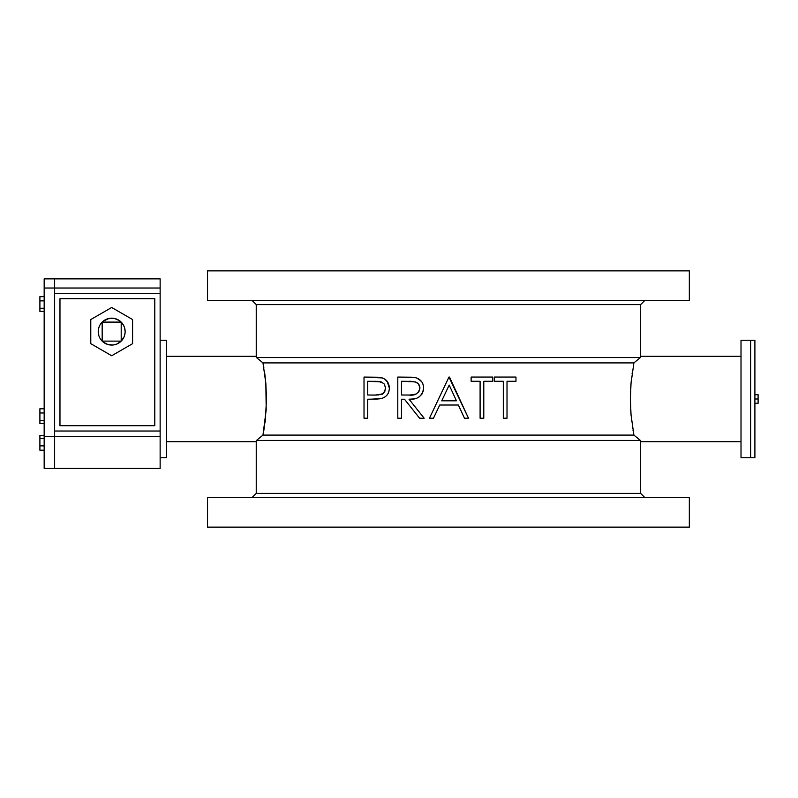 <?xml version="1.0" encoding="UTF-8"?>
<svg xmlns="http://www.w3.org/2000/svg" width="798" height="798" viewBox="0 0 798 798"><rect width="100%" height="100%" fill="white"/><g stroke="black" fill="none" stroke-linecap="round" stroke-linejoin="round"><path stroke-width="1.2" d="M644.914 497.663L640.644 493.393L256.238 493.393L251.969 497.663L256.238 493.393L640.644 493.393L640.644 441.713L741.013 441.713L640.575 441.394L640.644 493.393L644.914 497.663M251.969 300.337L256.238 304.607L640.644 304.607L644.914 300.337L640.644 304.607L256.238 304.607L256.238 356.287L166.543 356.287L256.308 356.616L256.238 304.607L251.969 300.337M166.543 340.267L160.139 340.267L166.543 340.267L166.543 457.733L166.543 340.267M160.139 457.733L166.543 457.733L160.139 457.733M639.138 358.571L640.365 357.574L256.517 357.574L256.308 356.616L256.517 357.574L640.365 357.574L633.901 362.91L631.038 383.22L630.36 399.01L631.038 414.8L633.901 435.09L640.365 440.426L640.575 441.394L640.365 440.426L256.517 440.426L262.971 435.09L265.355 419.658L266.522 398.99L265.834 383.22L262.971 362.91L256.517 357.574L262.971 362.91L265.834 383.22L266.213 409.683L262.971 435.09L633.901 435.09L631.038 414.8L630.36 399.01L631.038 383.22L633.901 362.91L262.971 362.91L633.901 362.91L640.365 357.574L640.575 356.606L640.365 357.574L637.622 359.828M256.238 441.713L256.238 493.393L256.238 441.713L166.543 441.713L256.238 441.713L256.517 440.426L256.238 441.713L256.517 440.426L259.25 438.182M750.629 340.267L741.013 340.267L741.013 457.733L750.629 457.733L750.629 340.267L750.629 457.733L741.013 457.733L741.013 340.267L754.898 340.267L750.629 340.267L750.629 457.733L754.898 457.733L750.629 457.733L750.629 340.267M640.644 356.287L640.644 304.607L640.644 356.287L741.013 356.287L640.644 356.287M689.332 300.337L689.332 270.861L207.54 270.861L207.54 300.337L689.332 300.337L207.54 300.337L207.54 270.861L689.332 270.861L689.332 300.337M689.332 527.139L689.332 497.663L207.54 497.663L207.54 527.139L689.332 527.139L207.54 527.139L207.54 497.663L689.332 497.663L689.332 527.139M412.007 408.686L419.598 418.222L412.007 408.686M411.838 377.205L397.793 377.065L397.793 418.222L401.484 418.222L401.484 399.229L404.486 399.229L419.598 418.222L424.167 418.222L409.045 399.229L416.586 408.686L409.045 399.229L412.875 399.01M412.995 398.99L415.409 398.541M415.568 398.501L414.202 398.81M419.11 396.955L421.843 394.292L423.399 390.601M423.499 390.032L423.618 388.726M423.608 387.16L423.519 386.252L423.608 387.16M423.349 385.344L422.691 383.389M423.03 384.257L422.371 382.771M418.641 378.93L421.923 382.033M415.289 377.614L417.304 378.252M416.217 377.863L414.252 377.434M414.122 377.414L411.858 377.205M377.923 377.225L364.018 377.065L364.018 418.222L367.718 418.222L367.718 399.229L377.155 399.05M377.264 399.04L379.718 398.801M382.91 397.993L381.065 398.561M379.968 398.761L370.661 399.229L381.135 398.551C386.352 397.214 389.095 393.733 389.344 388.107L389.314 389.035L389.344 388.107C389.085 382.591 386.451 379.12 381.464 377.683L384.606 379.01L387.19 381.344L389.314 387.19L387.948 382.451L384.596 379M381.983 398.312L382.811 398.022L381.983 398.312M385.863 396.257L387.13 394.97L385.863 396.257M388.137 393.454L388.845 391.748L388.137 393.454M381.414 377.673L379.22 377.324M379.05 377.304L377.993 377.225M444.077 387.369L439.189 397.673L444.077 387.369M429.444 418.222L439.189 397.673L429.444 418.222L433.474 418.222L439.738 405.025L433.474 418.222L439.738 405.025L458.391 405.025L464.476 418.222L458.391 405.025L439.738 405.025L433.474 418.222L429.444 418.222L448.965 377.065L468.486 418.222L448.965 377.065M638.949 439.269L633.901 435.09L262.971 435.09L256.517 440.426L640.365 440.426L640.644 441.713M632.535 427.229L632.704 428.297M631.597 420.257L631.697 421.164M630.669 409.683L631.038 414.78L630.669 409.683M631.038 383.22L630.669 388.327L631.038 383.22M631.418 379.369L631.268 380.766M632.405 371.629L632.086 373.823M263.879 367.888L263.569 366.083M265.355 378.382L264.786 373.843L265.355 378.382M265.834 383.22L265.764 382.382M265.175 421.204L265.006 422.561M264.178 428.297L263.749 430.85M631.198 381.524L631.517 378.442M631.667 420.885L631.527 419.688M632.495 426.99L632.345 425.982M633.014 430.192L633.123 430.85M257.744 439.429L256.517 440.426M264.477 371.629L264.786 373.843M263.869 367.838L263.759 367.17M382.282 377.923L364.018 377.065L364.018 418.222L367.718 418.222L367.718 399.229L370.661 399.229L367.718 399.229M388.845 391.748L389.314 389.035M383.249 397.843L384.407 397.274M385.624 387.658L384.606 391.718L381.873 394.112L376.676 395.06L367.718 395L367.718 381.284L381.215 381.923L384.107 383.898L385.624 387.658M382.771 398.042L381.135 398.551M387.18 381.334L389.344 388.107M376.776 377.165L381.464 377.683M367.718 395L374.92 395.1L367.718 395L367.718 381.284L367.718 395M380.377 381.693L367.718 381.284L377.983 381.374L382.791 382.701L377.803 381.364M384.117 383.908L385.653 388.117C383.988 392.776 382.731 394.771 381.873 394.112L382.661 393.673M374.92 395.1L381.873 394.112L374.92 395.1M378.432 394.94L382.671 393.673L385.065 390.88M384.616 391.708L385.055 390.91M376.097 381.294L375.24 381.284L376.097 381.294M384.047 392.466L384.606 391.718M382.671 393.673L383.399 393.125M421.384 381.314L417.065 378.152M413.494 398.93L409.045 399.229C417.484 399.808 422.351 396.087 423.638 388.067C423.379 382.561 420.616 379.08 415.349 377.624L397.793 377.065L397.793 418.222L401.484 418.222L401.484 399.229L404.486 399.229L419.598 418.222L424.167 418.222L416.586 408.686M419.928 387.609L418.93 391.609L416.167 394.013L410.84 395.03L401.484 395L401.484 381.284L415.409 381.923L418.381 383.898L419.928 387.609M423.489 386.072L423.638 388.067M410.691 377.155L415.349 377.624M404.486 399.229L401.484 399.229M417.015 382.691L418.92 384.626L419.948 388.057C418.591 393.514 414.95 395.848 409.015 395.06L401.484 395L401.484 381.284L401.484 395M411.868 381.364L401.484 381.284L412.047 381.374L416.237 382.252M419.698 386.272L419.369 385.424M419.359 385.404L418.93 384.636M418.88 384.566L418.381 383.908M418.371 383.898L417.045 382.711M413.105 394.84L416.167 394.013L418.92 391.619M418.93 391.599L419.948 388.067M410.98 381.314L409.194 381.284M409.015 395.06L414.451 394.601M439.738 405.025L458.391 405.025L464.476 418.222L468.486 418.222L459.179 398.052M456.446 400.805L441.733 400.805L449.194 385.085L456.446 400.805L441.733 400.805L456.446 400.805L449.194 385.085L456.446 400.805L449.194 385.085L441.733 400.805M441.633 392.516L443 389.633M468.486 418.222L464.476 418.222L458.391 405.025M454.79 388.546L456.626 392.526M459.01 397.673L449.493 377.065M449.174 385.115L445.484 392.905M445.364 393.155L441.843 400.576M492.765 381.284L483.788 381.284L483.788 418.222L480.097 418.222L480.097 381.284L471.129 381.284L471.129 377.065L471.129 381.284L480.097 381.284L480.097 418.222L483.788 418.222L483.788 381.284L492.765 381.284L492.765 377.065L471.129 377.065L492.765 377.065L492.765 381.284L492.765 377.065M494.341 377.065L494.341 381.284L503.309 381.284L503.309 418.222L507.009 418.222L507.009 381.284L515.977 381.284L515.977 377.065L494.341 377.065L515.977 377.065L515.977 381.284L507.009 381.284L507.009 418.222L503.309 418.222L503.309 381.284L494.341 381.284L494.341 377.065M754.898 457.733L754.898 340.267L754.898 399L758.1 399L754.898 399L754.898 457.733M160.139 288.018L160.139 278.881L160.139 288.018L54.633 288.018L160.139 288.018L160.139 293.355L160.139 288.018M54.633 288.018L54.633 293.355L160.139 293.355L160.139 436.376L160.139 431.03L54.633 431.03L54.633 436.376L160.139 436.376L160.139 468.406L54.633 468.406L54.633 436.376L54.633 468.406L44.169 468.406L44.169 436.376L160.139 436.376L160.139 468.406L54.633 468.406L54.633 293.355L54.633 431.03L160.139 431.03L160.139 293.355L54.633 293.355L54.633 278.881L54.633 288.018L44.169 288.018L54.633 288.018L54.633 278.881L44.169 278.881L44.169 436.376L44.169 278.881M59.97 298.691L59.97 425.693L154.792 425.693L154.792 298.691L59.97 298.691L154.792 298.691L154.792 425.693L59.97 425.693L59.97 298.691M54.633 468.406L44.169 468.406L44.169 436.376L54.633 436.376L54.633 468.406M44.169 450.202L39.9 450.202L39.9 445.873L44.169 445.873L39.9 445.873L39.9 438.511L44.169 438.511L39.9 438.511L39.9 435.489L44.169 435.489L39.9 435.489L39.9 450.202L44.169 450.202M44.169 420.356L39.9 420.356L39.9 412.985L44.169 412.985L39.9 412.985L39.9 408.776L44.169 408.776L39.9 408.776L39.9 420.356L44.169 420.356M39.9 423.519L44.169 423.519L39.9 423.519L39.9 420.356L39.9 423.519M44.169 308.237L39.9 308.237L39.9 300.866L44.169 300.866L39.9 300.866L39.9 296.656L44.169 296.656L39.9 296.656L39.9 308.237L44.169 308.237M39.9 311.4L44.169 311.4L39.9 311.4L39.9 308.237L39.9 311.4M754.898 394.731L758.1 394.731L758.1 403.269L754.898 403.269L758.1 403.269L758.1 394.731L754.898 394.731M98.553 334.542L98.234 331.619A13.456 13.456 0 0 1 121.196 322.103A13.456 13.456 0 0 0 114.304 318.422L113.007 318.222A13.456 13.456 0 0 0 112.997 318.222L111.69 318.163A13.456 13.456 0 0 0 111.68 318.163L110.363 318.222A13.456 13.456 0 0 0 110.363 318.222L109.057 318.422A13.456 13.456 0 0 0 102.174 322.103L101.246 323.12M125.077 330.302A13.456 13.456 0 0 0 125.077 330.292L125.136 331.619A13.456 13.456 0 0 0 125.136 331.609L124.558 327.709A13.456 13.456 0 0 0 124.558 327.709L123.55 325.275A13.456 13.456 0 0 0 123.55 325.265L121.196 322.103A13.456 13.456 0 0 1 125.136 331.619L125.077 332.936L125.136 331.619A13.456 13.456 0 0 1 121.196 341.125L124.119 336.766L125.077 332.936L124.817 334.542M121.216 341.115L116.837 344.048L113.007 345.005L107.78 344.487L103.151 342.013L107.78 344.487L113.007 345.005L116.837 344.048L121.196 341.125A13.456 13.456 0 0 1 102.174 341.125L103.151 342.013L102.174 341.125A13.456 13.456 0 0 1 98.234 331.619L98.294 330.292A13.456 13.456 0 0 0 98.294 330.302M119.161 320.427L121.196 322.103L118.024 319.749L114.314 318.422L119.241 320.487M109.057 318.422L103.151 321.215L107.78 318.741L114.314 318.422M132.588 343.679L132.588 319.549L111.69 307.479L90.782 319.549L90.782 343.679L111.69 355.748L132.588 343.679L132.588 319.549L111.69 307.479L90.782 319.549L90.782 343.679L111.69 355.748L132.588 343.679M124.119 336.766L123.411 338.202M122.902 339.04L122.124 340.108M101.246 340.108L102.154 341.115M99.959 338.202L100.468 339.04M99.82 337.953L99.251 336.766L99.82 337.953A13.456 13.456 0 0 0 99.82 337.963M99.251 326.462L98.553 328.696M100.468 324.188L99.82 325.275M102.154 322.123L102.174 341.125A13.456 13.456 0 0 0 109.067 344.816M114.304 344.816A13.456 13.456 0 0 0 121.196 341.125L121.216 322.123M122.902 324.188L122.124 323.12M123.411 325.025L124.119 326.462M124.817 328.696L125.077 330.292M98.294 330.292L98.812 335.519A13.456 13.456 0 0 0 98.812 335.529L99.251 336.766M121.196 322.103L102.174 322.103L102.174 341.125L121.196 341.125L121.196 322.103L102.174 322.103M102.174 341.125L121.196 341.125M160.139 278.881L54.633 278.881"/></g></svg>
